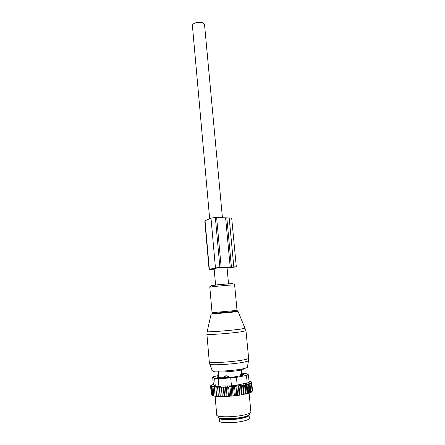 <?xml version="1.0" encoding="UTF-8"?>
<svg xmlns="http://www.w3.org/2000/svg" width="445" height="445" viewBox="0 0 445 445"><rect width="100%" height="100%" fill="white"/><g stroke="black" fill="none" stroke-linecap="round" stroke-linejoin="round"><path stroke-width="0.67" d="M248.171 362.553L249.005 358.954L248.605 358.069M223.818 377.761L223.774 377.277L229.158 377.026L226.906 375.786L225.543 375.853M229.197 377.477L229.158 377.026M223.774 377.277L225.298 375.953M218.056 376.186L218.79 376.42M240.094 376.003L240.917 373.767L241.613 373.783M241.646 375.591L241.613 375.213L242.798 374.812M240.917 373.767L241.613 375.213L240.039 375.441M219.163 417.849L219.146 417.966C218.84 419.607 227.629 420.264 236.495 419.173C244.299 418.133 248.488 416.859 249.066 415.352L249.022 415.135M219.157 418.066L219.407 420.926C219.101 422.617 227.901 423.312 236.773 422.216C244.583 421.165 248.772 419.863 249.345 418.317L249.334 418.2M251.675 382.667L252.482 391.033L250.518 392.451L249.667 383.551L251.33 382.978L251.002 382.895L251.675 382.667L251.119 382.533L251.792 382.366L250.635 381.855L251.292 381.816L249.762 381.421M243.854 394.442L242.837 394.637L243.476 394.009L243.854 394.442L245.395 393.625L245.829 394.025L247.097 393.235L247.637 393.575L248.577 392.84L249.311 393.063L249.806 392.462L250.518 392.451M218.373 375.552L212.643 376.921L214.624 378.367L218.217 378.573L230.738 378L236.451 377.366L246.491 375.435L247.225 383.156L240.333 384.252L242.113 385.326L241.14 385.147L240.567 385.782L238.921 385.492L239.805 395.026L242.837 394.637M239.805 395.026L229.025 396.3L229.425 395.75L228.647 387.128L229.915 386.505L231.1 386.928L231.884 395.555L232.468 396.022M225.387 386.8L226.244 396.35L224.08 396.423L223.234 386.889L223.885 387.4L225.387 386.8L226.232 387.284L227.629 386.672L228.485 396.228L229.025 396.3M228.485 396.228L226.689 396.434L227.006 395.9L226.232 387.284M226.244 396.35L226.689 396.434M224.08 396.423L222.266 396.567L221.649 387.467L223.234 386.889M230.738 378L231.45 385.843L221.393 386.032L219.685 387.445L221.193 386.933L222.266 396.567M222.033 396.451L220.253 396.562L219.685 387.445M219.196 396.54L218.362 396.022L218.406 396.512L220.253 396.562M217.455 396.456L218.389 396.373L217.561 386.894L215.875 387.4L216.615 395.933L217.455 396.456L216.748 396.406L216.615 395.933M215.92 396.334L215.091 395.794L215.313 396.261L216.709 396.272M214.607 396.161L213.795 395.611L214.106 396.078L215.246 396.122M213.539 395.95L212.755 395.388L214.012 395.933M212.704 395.694L211.981 395.127L212.994 395.683M212.849 384.597L210.819 385.565L210.557 385.871L211.297 385.626L210.53 386.171L211.497 385.865L210.758 386.455L211.481 394.837L212.237 395.399M252.087 391.5L251.992 391.628C251.62 392.201 250.307 392.813 248.054 393.463M247.637 393.575L246.547 393.853M245.829 394.025L244.806 394.248M241.702 394.832L241.368 394.376L240.684 395.004M240.567 385.782L241.368 394.376M238.921 385.492L238.32 386.11L239.121 394.721L239.46 395.188M238.476 395.332L239.121 394.721M237.641 395.338L236.757 385.787L238.32 386.11M236.757 385.787L235.972 386.416L236.768 395.032L237.196 395.499M236.167 395.627L236.768 395.032M235.394 395.616L234.515 386.06L235.972 386.416M234.515 386.06L233.553 386.688L234.343 395.316L234.854 395.783M233.803 395.894L234.343 395.316M233.097 395.861L232.223 386.299L233.553 386.688M232.223 386.299L231.1 386.928M231.411 396.117L231.884 395.555M229.915 386.505L230.783 396.067M230.076 396.222L229.425 395.75M227.712 396.384L227.006 395.9M223.885 387.4L224.653 396.005L225.409 396.495M224.419 396.528L224.653 396.005M223.201 396.556L222.411 396.061M221.12 396.573L220.303 396.067M211.47 394.721L210.53 386.171M251.792 382.366L252.471 390.916M251.33 382.978L252.137 391.378M250.001 383.629L250.808 392.089M249.667 383.551L249 383.979L249.806 392.462M249.311 393.063L248.432 383.846L247.77 384.335L248.577 392.84M247.225 383.156L249.15 382.533L248.41 374.773L245.69 373.377L241.807 373.227M221.393 386.032L218.901 386.355C216.91 386.627 215.708 386.538 215.297 386.093L213.305 384.547L212.643 376.948M249.873 413.817C250.24 414.723 248.549 415.675 244.806 416.676C234.799 419.407 215.959 419.279 218.139 416.587M217.349 377.265L219.763 377.722L225.126 377.749L233.447 377.093L242.547 375.358L243.382 374.468L242.341 374.234M217.344 377.188L217.922 376.514L218 377.416M231.45 385.843L237.174 385.192L236.451 377.366M215.096 396.133L216.726 414.912C215.886 417.516 235.227 417.399 245.406 414.651C248.972 413.716 250.802 412.81 250.897 411.931L250.88 411.797M248.41 374.773L246.491 375.435M240.333 384.252L237.174 385.192M248.432 383.846L249 383.979M215.875 387.4L216.025 386.811L214.351 387.289L214.696 386.688L213.06 387.133L213.6 386.527L212.026 386.944L212.671 386.316L211.253 386.711L211.954 386.093L210.758 386.455M217.561 386.894L218.362 396.022M219.546 387.489L219.29 386.933L217.611 387.467M221.193 386.933L221.649 387.467M227.629 386.672L228.647 387.128M242.113 385.326L242.675 385.431L243.476 394.009M246.118 393.87L245.228 384.469L244.589 385.07L243.287 384.803L242.675 385.431M243.287 384.803L244.177 394.27M244.589 385.07L245.395 393.625M245.228 384.469L246.291 384.703L247.097 393.235M246.291 384.703L246.953 384.146L247.837 393.469M246.953 384.146L247.77 384.335M211.253 386.711L211.981 395.127M212.026 386.944L212.755 395.388M213.06 387.133L213.795 395.611M214.351 387.289L215.091 395.794M219.29 386.933L220.13 396.434M241.14 385.147L242.03 394.665M249.028 381.259L249.762 381.376M227.095 268.157L236.312 266.828L231.684 218.095M214.184 269.242L209.339 269.347L215.463 267.929L219.897 267.423L215.358 217.483L231.678 218.067M219.897 267.423L236.312 266.828M229.108 267.245L219.101 267.606L211.792 269.075M227.056 267.729L229.114 267.273M214.173 269.125L211.814 269.275M227.078 267.962L230.749 267.15L234.671 266.983L227.089 268.051M209.078 269.442L204.8 220.854L210.997 218.117L215.358 217.483M209.662 218.684L192.412 25.688C192.385 24.425 193.608 23.424 196.078 22.678C200.678 21.827 203.487 22.428 204.522 24.469L204.533 24.586M207.192 331.547L207.159 331.697C207.587 332.359 232.59 330.385 241.819 328.938L245.112 328.065M238.075 311.634L211.108 314.137L207.159 331.697L206.908 334.295C205.501 335.257 232.457 333.233 242.414 331.603L245.985 330.735M212.949 313.33L235.199 311.478C238.153 311.15 238.459 311.066 236.106 311.222M206.914 334.329L209.278 361.757C207.926 363.543 235.11 361.93 245.067 359.577C247.364 359.065 248.549 358.62 248.621 358.247L245.99 330.78L238.158 311.684L235.349 311.545L217.994 313.108C214.067 313.352 211.77 313.697 211.108 314.137L211.147 314.098M237.029 310.41C237.591 310.682 236.929 311.016 235.055 311.411L219.452 312.952C213.928 313.564 211.464 313.475 212.048 312.674L237.029 310.41L234.637 284.995M209.284 361.83L209.817 363.843C207.164 365.834 234.849 364.327 245.045 361.863C247.576 361.284 248.733 360.789 248.521 360.394L248.616 358.175M232.245 284.978L234.637 284.978C234.565 284.266 233.564 283.888 231.634 283.854C224.441 284.043 220.258 284.605 215.68 285.106C211.353 285.623 209.395 286.341 209.812 287.253C208.9 286.981 225.799 285.267 232.245 284.978M231.1 283.682C233.191 283.593 233.636 283.665 232.446 283.893M209.957 364.238L212.065 370.179C209.729 372.176 234.949 370.902 244.255 368.499C246.569 367.932 247.631 367.448 247.448 367.036L248.477 360.656M211.67 285.773C207.164 285.812 224.191 283.966 230.972 283.688M213.678 370.969C210.034 373.021 234.198 371.948 243.226 369.606M249.005 358.954L248.66 359.048M226.906 375.786L227.562 377.605M224.569 377.755L225.393 375.964L225.915 375.752M218.311 377.471L218.211 376.314L218.69 375.296M225.448 418.695L236.184 418.294L242.987 417.099M220.236 418.161C222.111 419.579 227.478 419.858 236.334 419.001C243.154 418.105 247.047 416.982 248.021 415.636M218.217 378.573L218.901 386.355M212.699 377.015L213.355 384.58M214.624 378.367L215.297 386.093M243.148 374.913L243.092 374.345M233.809 266.828L229.181 217.766M231.422 266.978L226.816 217.828M230.198 267.022L225.598 217.783M221.176 267.345L216.626 217.449M213.06 269.197L213.027 268.791M228.719 267.946L228.686 267.606M232.318 267.54L232.268 267.033M210.997 218.117L215.463 267.929M205.045 220.642L209.339 269.347M212.048 312.674L209.812 287.253M218.89 377.571L218.328 371.191M218.145 377.438L218.039 376.236L218.679 375.207M241.869 373.9L241.418 369.089M242.881 375.246L242.848 374.868M242.837 374.89C241.863 373.783 241.262 373.366 241.04 373.65M220.831 418.283L223.373 419.179C226.783 419.618 231.1 419.552 236.317 418.973C243.404 418.372 248.393 415.903 247.387 415.886M249.345 418.317L249.066 415.352M249.105 393.141L250.897 411.931M228.558 283.938L227.011 267.234M222.405 217.494L204.522 24.469M215.603 285.111L214.123 268.541"/></g></svg>
